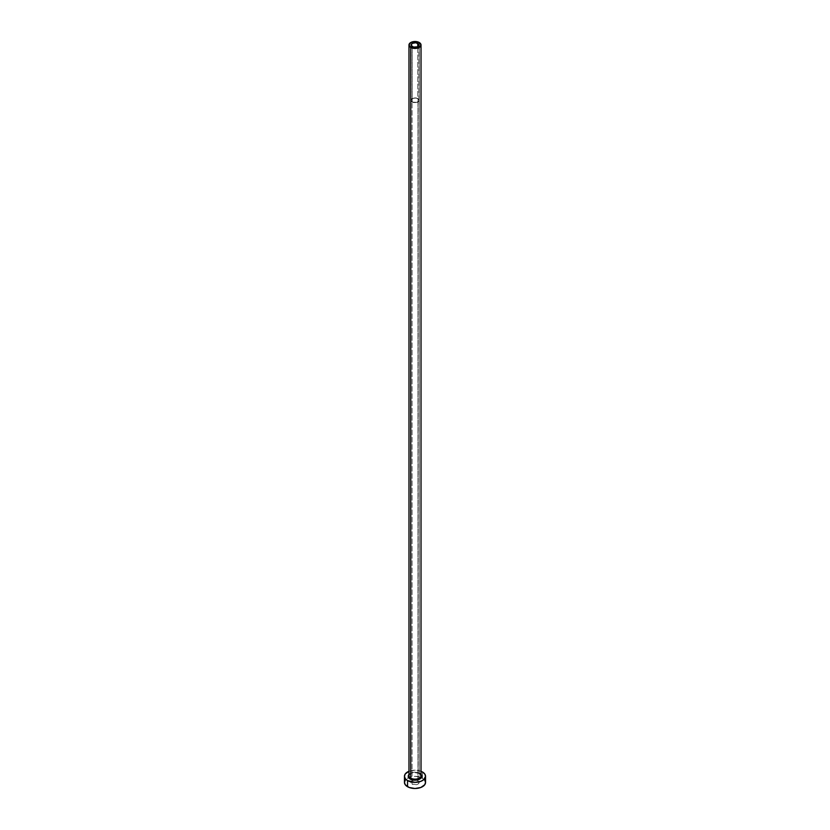 <?xml version="1.0" encoding="UTF-8"?>
<svg xmlns="http://www.w3.org/2000/svg" width="830" height="830" viewBox="0 0 830 830"><rect width="100%" height="100%" fill="white"/><g stroke="black" fill="none" stroke-linecap="round" stroke-linejoin="round"><path stroke-width="0.62" stroke-dasharray="4.15 3.11" d="M412.23 101.883L412.23 46.573L412.23 101.883L411.089 100.285A3.911 2.262 0 0 0 412.23 101.883A3.911 2.262 0 0 0 416.494 102.37A3.911 2.262 0 0 0 418.911 100.285L418.258 101.54L416.494 102.37L412.23 101.883M417.77 98.687A3.911 2.262 0 0 0 413.506 98.199A3.911 2.262 0 0 0 411.089 100.285L412.23 98.687L415 98.023L417.77 98.687L418.911 100.285A3.911 2.262 0 0 0 417.77 98.687L417.77 46.573L417.77 98.687M412.074 101.976A4.14 2.386 180 0 1 410.86 100.285A4.14 2.386 180 0 1 413.413 98.075A4.14 2.386 180 0 1 417.926 98.594L417.926 780.729A4.14 2.386 0 0 0 413.413 780.21A4.14 2.386 0 0 0 410.86 782.42A4.14 2.386 0 0 0 412.074 784.111L412.074 101.976L412.074 784.111L410.86 782.42L412.074 780.729L415 780.024L417.926 780.729L419.14 782.42L418.445 783.748L416.587 784.62L412.074 784.111A4.14 2.386 0 0 0 416.587 784.62A4.14 2.386 0 0 0 419.14 782.42A4.14 2.386 0 0 0 417.926 780.729L417.926 98.594A4.14 2.386 180 0 1 419.14 100.285A4.14 2.386 180 0 1 416.587 102.495A4.14 2.386 180 0 1 412.074 101.976L416.587 102.495L418.828 101.198L419.057 99.818L416.587 98.075L412.697 98.293L410.86 100.285L412.074 101.976M408.983 774.483A6.775 3.911 180 0 1 419.793 773.508L421.256 774.774M421.018 775.656A6.018 3.476 0 0 0 419.254 773.197A6.018 3.476 0 0 0 413.081 772.367A6.018 3.476 0 0 0 409.034 775.189M419.254 773.197L419.254 42.517L419.254 773.197A6.018 3.476 0 0 0 412.697 772.45A6.018 3.476 0 0 0 408.983 775.656C410.414 772.585 413.89 771.879 419.409 773.539M425.541 782.42A10.541 6.08 0 0 0 422.449 778.115L422.449 771.973L422.449 778.115A10.541 6.08 0 0 0 421.381 777.575A10.541 6.08 0 0 0 408.619 777.575A10.541 6.08 0 0 0 404.459 782.42M421.018 771.278L415 770.188L408.983 771.278A10.541 6.08 180 0 1 422.449 771.973M408.744 774.774L411.234 773.021L413.682 772.44L419.793 773.508M424.732 780.086L420.852 777.357L415 776.33L409.149 777.357L405.268 780.086M411.089 44.976L411.089 100.285M410.86 100.285L410.86 782.42M419.14 100.285L419.14 782.42M418.911 44.976L418.911 100.285"/><path stroke-width="1.25" d="M412.23 46.573A3.911 2.262 180 0 1 411.089 44.976A3.911 2.262 180 0 1 413.506 42.89A3.911 2.262 180 0 1 417.77 43.378L417.77 46.573L417.179 46.854L413.506 47.061L411.161 45.422L412.23 43.378L415.768 42.755L418.621 44.115L418.839 45.422L417.77 46.573L417.77 43.378A3.911 2.262 180 0 1 418.911 44.976A3.911 2.262 180 0 1 416.494 47.061A3.911 2.262 180 0 1 412.23 46.573M409.034 775.189A6.018 3.476 0 0 0 410.746 778.115L410.207 779.038A6.775 3.911 180 0 1 408.983 774.483M408.983 44.976L408.983 775.656A6.018 3.476 0 0 0 410.746 778.115A6.018 3.476 0 0 0 417.303 778.872A6.018 3.476 0 0 0 421.018 775.656L421.018 44.976A6.018 3.476 180 0 1 417.303 48.192A6.018 3.476 180 0 1 410.746 47.434L410.746 778.115L410.746 47.434A6.018 3.476 180 0 1 408.983 44.976A6.018 3.476 180 0 1 412.697 41.77A6.018 3.476 180 0 1 419.254 42.517A6.018 3.476 180 0 1 421.018 44.976L419.254 42.517L415 41.5L410.746 42.517L408.983 44.976L410.746 47.434L415 48.451L419.254 47.434L421.018 44.976M405.268 780.086L404.459 782.42A10.541 6.08 0 0 0 407.551 786.716L407.551 780.574L415 782.358L420.852 781.331L423.757 779.65L425.541 776.268L424.732 773.944L422.449 771.973A10.541 6.08 180 0 1 425.541 776.268A10.541 6.08 180 0 1 419.036 781.891A10.541 6.08 180 0 1 407.551 780.574L407.551 786.716A10.541 6.08 0 0 0 419.036 788.033A10.541 6.08 0 0 0 425.541 782.42L424.732 780.086M409.149 771.215L405.268 773.944L404.459 776.268L405.268 778.602L407.551 780.574A10.541 6.08 180 0 1 404.459 776.268A10.541 6.08 180 0 1 408.983 771.278M422.449 771.973L420.852 771.215M420.634 774.1L421.775 776.268L420.634 778.447L415 780.179L409.366 778.447L408.225 776.268L409.366 774.1M404.459 776.268L404.459 782.42L405.268 784.744L409.149 787.473L415 788.5L420.852 787.473L424.732 784.744L425.541 782.42L425.541 776.268M421.018 774.483A6.775 3.911 180 0 1 418.994 779.432A6.775 3.911 180 0 1 410.207 779.038L410.746 778.115A6.018 3.476 0 0 0 416.919 778.955A6.018 3.476 0 0 0 420.966 776.123A6.018 3.476 0 0 0 419.254 773.197M421.018 775.656L419.409 773.539"/></g></svg>
